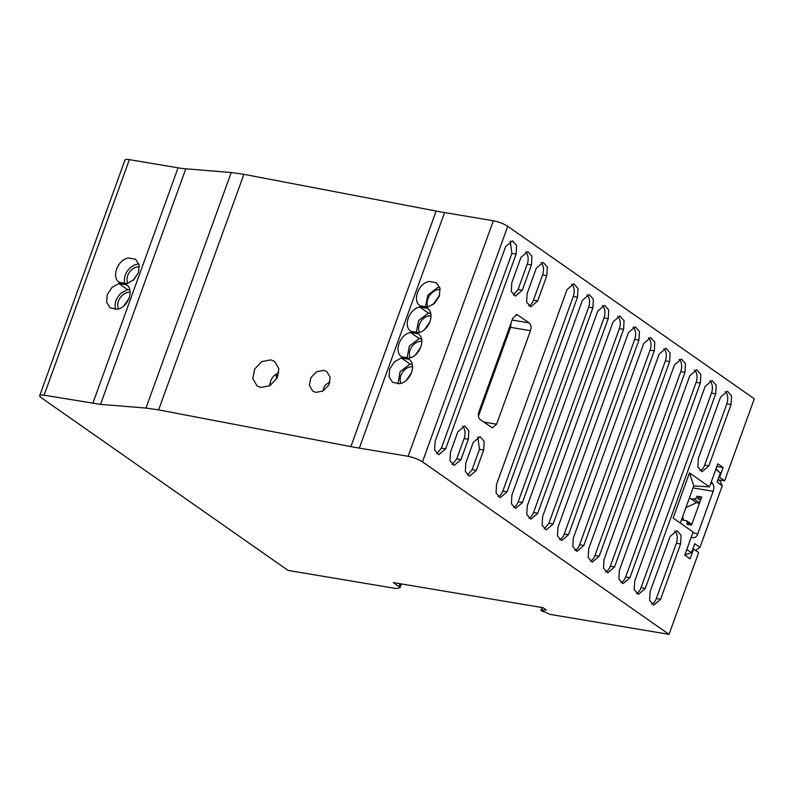 <?xml version="1.0" encoding="UTF-8"?>
<svg xmlns="http://www.w3.org/2000/svg" width="794" height="794" viewBox="0 0 794 794"><rect width="100%" height="100%" fill="white"/><g stroke="black" fill="none" stroke-linecap="round" stroke-linejoin="round"><path stroke-width="1.19" d="M401.367 583.927L399.968 587.778L395.958 588.513L288.083 570.41L41.526 397.903A10.937 2.432 19.9 0 1 39.7 395.601A10.937 2.432 19.9 0 1 44.087 395.194L100.53 404.364L145.967 408.076L231.233 172.526L185.796 168.814A54.707 12.148 19.9 0 1 178.064 167.822L129.353 159.644A10.937 2.432 19.9 0 0 124.966 160.051L39.7 395.601M680.319 523.067L693.767 485.908L709.469 486.881L717.816 463.805L723.136 467.527L719.592 477.303L724.614 480.817L754.3 398.806L507.743 226.31C503.654 223.71 498.86 221.863 493.372 220.752L444.6 212.564A164.13 36.445 19.9 0 1 436.144 211.045L243.887 174.323L231.233 172.526M145.967 408.076L158.621 409.873L350.879 446.595A164.13 36.445 -160.1 0 0 359.325 448.114L408.106 456.302C413.595 457.413 418.388 459.26 422.477 461.85L669.034 634.356L698.651 552.545L693.628 549.031L690.085 558.817L684.775 555.095L693.122 532.02L673.133 518.035L689.47 472.887L709.469 486.881M669.034 634.356L550.093 614.387L540.903 610.209L546.351 609.99L543.096 607.718L393.258 582.568L399.054 586.627L400.107 583.719M399.63 588.026L399.054 586.627M540.913 610.209L542.907 611.608M126.871 283.657L119.289 282.376C111.021 277.314 117.76 259.44 128.489 257.971L135.585 259.271L139.119 264.859L138.444 272.63L133.799 279.746L126.871 283.657M117.244 309.223L110.158 307.923L106.614 302.325L107.299 294.564L111.944 287.448L118.872 283.537L126.454 284.808C134.722 289.879 127.983 307.754 117.244 309.223M270.814 359.871L261.812 361.607L254.685 369.002L252.79 378.599L257.018 385.864L260.829 387.452L269.821 385.715L276.947 378.311L278.843 368.724L274.625 361.459L270.814 359.871M323.803 370.322L316.598 371.721L310.901 377.636L309.382 385.308L312.767 391.124L315.813 392.395L323.009 391.005L328.716 385.08L330.235 377.408L326.85 371.602L323.803 370.322M419.738 307.01L427.311 308.29C435.44 313.263 429.097 330.77 418.507 332.607L410.925 331.336C402.806 326.354 409.148 308.856 419.738 307.01L428.442 313.104L430.685 313.481M420.155 305.859C411.878 300.797 418.617 282.922 429.356 281.443L436.442 282.743L439.985 288.341L439.31 296.102L434.665 303.219L427.738 307.129L420.155 305.859M418.091 333.768C426.209 338.75 419.877 356.258 409.287 358.094L401.704 356.824C393.586 351.841 399.918 334.334 410.508 332.497L418.091 333.768M408.87 359.245C417.138 364.317 410.399 382.192 399.66 383.661L392.573 382.361L389.03 376.773L389.715 369.002L394.36 361.885L401.288 357.975L408.87 359.245M676.359 543.285L680.587 543.999L681.073 535.345L676.935 530.68L670.116 536.456L650.078 591.798L649.601 600.453L653.73 605.117L660.558 599.341L656.38 598.458L676.359 543.285A9.766 6.054 99.5 0 0 674.721 530.958M680.587 543.999L660.618 599.172M479.467 449.285L483.695 450L484.181 441.355L480.042 436.68L473.224 442.457L465.82 462.892L465.344 471.537L469.472 476.202L476.301 470.435L472.132 469.552L479.467 449.285L477.829 436.958M483.695 450L476.36 470.266M464.113 438.546L468.341 439.261L468.827 430.606L464.689 425.941L457.801 431.886L450.466 452.143L449.99 460.798L454.118 465.463L460.947 459.686L456.778 458.813L464.113 438.546A9.766 6.054 99.5 0 0 462.475 426.209M468.341 439.261L461.006 459.518M496.597 424.185L530.481 330.691C531.504 327.207 531.087 324.607 529.231 322.91L516.973 314.613L512.735 318.275L478.911 411.808C477.889 415.292 478.306 417.882 480.162 419.579L492.359 427.837L496.597 424.185L483.615 422.011M511.872 253.445L516.1 254.159L516.586 245.515L512.448 240.84L505.629 246.616L435.112 441.404L434.636 450.049L438.764 454.724L445.593 448.947L441.424 448.064L511.872 253.445L510.234 241.118M516.1 254.159L445.652 448.779M577.526 297.135L578.002 288.48L573.873 283.815L567.045 289.582L496.538 484.37L496.052 493.024L500.19 497.689L507.009 491.923L577.526 297.135L573.288 296.42A9.766 6.054 99.5 0 0 571.65 284.083M592.88 307.873L593.356 299.229L589.227 294.554L582.399 300.331L511.892 495.119L511.405 503.763L515.544 508.428L522.363 502.662L592.88 307.873L588.642 307.169A9.766 6.054 99.5 0 0 587.004 294.832M608.234 318.622L608.71 309.968L604.581 305.303L597.753 311.069L527.246 505.857L526.759 514.512L530.898 519.177L537.717 513.4L608.234 318.622L603.996 317.908A9.766 6.054 99.5 0 0 602.358 305.571M623.588 329.361L624.064 320.707L619.935 316.042L613.107 321.808L542.6 516.596L542.113 525.251L546.252 529.916L553.071 524.149L623.588 329.361L619.35 328.647A9.766 6.054 99.5 0 0 617.712 316.31M638.942 340.1L639.418 331.455L635.289 326.781L628.461 332.557L557.954 527.345L557.467 535.99L561.606 540.654L568.494 534.719L638.942 340.1L634.704 339.395A9.766 6.054 99.5 0 0 633.066 327.059M654.296 350.849L654.772 342.194L650.643 337.529L643.755 343.474L573.308 538.084L572.821 546.738L576.96 551.403L583.848 545.458L654.296 350.849L650.058 350.134A9.766 6.054 99.5 0 0 648.42 337.797M669.65 361.588L670.126 352.933L665.997 348.268L659.109 354.213L588.662 548.833L588.185 557.477L592.314 562.142L599.202 556.197L669.65 361.588L665.412 360.883A9.766 6.054 99.5 0 0 663.774 348.536M685.004 372.326L685.48 363.682L681.351 359.007L674.463 364.952L604.016 559.572L603.539 568.216L607.668 572.891L614.556 566.946L685.004 372.326L680.766 371.622A9.766 6.054 99.5 0 0 679.128 359.285M700.358 383.075L700.844 374.421L696.705 369.756L689.817 375.701L619.37 570.31L618.893 578.965L623.022 583.63L629.85 577.853L700.358 383.075L696.13 382.361A9.766 6.054 99.5 0 0 694.482 370.024M715.712 393.814L716.198 385.169L712.059 380.495L705.171 386.44L634.724 581.059L634.247 589.704L638.376 594.369L645.204 588.602L715.712 393.814L711.484 393.109A9.766 6.054 99.5 0 0 709.846 380.763M726.838 403.848L731.066 404.553L731.552 395.908L727.413 391.243L720.525 397.179L698.373 458.376L697.896 467.021L702.035 471.696L708.853 465.919L704.685 465.036L726.838 403.848A9.766 6.054 99.5 0 0 725.2 391.511M731.066 404.553L708.913 465.75M540.942 262.596A9.766 6.054 99.5 0 1 542.58 274.932L546.818 275.647L547.294 266.992L543.165 262.328L536.337 268.104L527.127 293.552L526.64 302.196L530.779 306.871L537.657 300.926M546.818 275.647L537.667 300.926L533.429 300.211A9.766 6.054 99.5 0 1 533.37 300.38A9.766 6.054 99.5 0 1 528.764 305.889M525.588 251.857A9.766 6.054 99.5 0 1 527.226 264.194L531.464 264.898L531.94 256.254L527.812 251.589L520.983 257.355L511.773 282.813L511.286 291.458L515.425 296.122L522.303 290.177M531.464 264.898L522.303 290.187L518.075 289.473L527.226 264.194M724.614 480.817L718.312 479.755M716.853 466.465L723.136 467.527M693.767 485.908L689.47 472.887M542.094 608.78L540.903 610.159L541.826 608.432M124.628 283.279L124.618 283.24C123.606 277.582 125.482 272.411 130.236 267.717L134.901 264.759L138.861 263.866M115.596 309.422L115.398 308.717C114.386 303.06 116.252 297.889 121.016 293.204L127.586 289.631L129.819 290.009M118.872 283.537L127.586 289.631M278.833 372.575L276.193 374.341M270.436 382.053L269.305 386.003M329.976 381.795L328.13 383.264M416.274 332.239L418.656 320.488L428.442 313.104M425.495 306.752L427.847 295.07L437.544 287.656L439.717 287.339M410.508 332.497L419.222 338.591L421.465 338.969M407.044 357.717L409.436 345.966L419.222 338.591M401.288 357.975L410.002 364.069L412.235 364.446M398.012 383.859L399.997 371.8L410.002 364.069M693.628 549.031L692.864 548.902M718.828 477.174L719.592 477.303M651.725 604.135A9.766 6.054 99.5 0 0 656.32 598.626A9.766 6.054 99.5 0 0 656.38 598.458M467.468 475.219L472.073 469.72A9.766 6.054 99.5 0 0 472.132 469.552M452.114 464.48L456.709 458.982A9.766 6.054 99.5 0 0 456.778 458.813M511.058 322.89L510.582 327.346L478.415 416.135M436.75 453.741L441.355 448.233A9.766 6.054 99.5 0 0 441.424 448.064M498.175 496.707A9.766 6.054 99.5 0 0 502.781 491.208A9.766 6.054 99.5 0 0 502.84 491.039L573.288 296.42M513.529 507.455A9.766 6.054 99.5 0 0 518.135 501.947A9.766 6.054 99.5 0 0 518.194 501.778L588.642 307.169M528.883 518.194A9.766 6.054 99.5 0 0 533.489 512.696A9.766 6.054 99.5 0 0 533.548 512.517L603.996 317.908M544.237 528.933L548.843 523.435A9.766 6.054 99.5 0 0 548.902 523.266L619.35 328.647M559.591 539.682A9.766 6.054 99.5 0 0 564.197 534.173A9.766 6.054 99.5 0 0 564.256 534.005L634.704 339.395M574.945 550.421A9.766 6.054 99.5 0 0 579.551 544.922A9.766 6.054 99.5 0 0 579.61 544.753L650.058 350.134M590.299 561.169A9.766 6.054 99.5 0 0 594.904 555.661A9.766 6.054 99.5 0 0 594.964 555.492L665.412 360.883M605.653 571.908A9.766 6.054 99.5 0 0 610.258 566.4A9.766 6.054 99.5 0 0 610.318 566.231L680.766 371.622M621.007 582.647A9.766 6.054 99.5 0 0 625.612 577.149A9.766 6.054 99.5 0 0 625.672 576.98L696.13 382.361M636.361 593.396A9.766 6.054 99.5 0 0 640.966 587.888A9.766 6.054 99.5 0 0 641.026 587.719L711.484 393.109M700.02 470.713A9.766 6.054 99.5 0 0 704.625 465.205A9.766 6.054 99.5 0 0 704.685 465.036M542.58 274.932L533.429 300.211M513.41 295.14L518.016 289.641A9.766 6.054 99.5 0 0 518.075 289.473M139.377 266.853A10.937 8.238 -55 0 0 129.452 272.233A10.937 8.238 -55 0 0 127.804 283.398M130.147 292.341A10.937 8.238 -55 0 0 120.222 297.71A10.937 8.238 -55 0 0 118.574 308.876M431.013 315.813A10.937 8.238 -55 0 0 421.088 321.183A10.937 8.238 -55 0 0 419.44 332.358M440.174 289.492A11.821 8.893 -55 0 0 429.762 295.328A11.821 8.893 -55 0 0 427.857 307.099M421.793 341.291A10.937 8.238 -55 0 0 411.858 346.67A10.937 8.238 -55 0 0 410.22 357.836M412.562 366.778A10.937 8.238 -55 0 0 402.637 372.148A10.937 8.238 -55 0 0 400.99 383.313M138.394 272.779L133.025 280.451M129.174 298.256L123.795 305.928M430.03 321.729L424.661 329.401M439.608 295.169L432.998 304.628M420.81 347.216L415.441 354.888M411.58 372.694L406.21 380.366M695.623 550.431L699.99 547.324L722.232 485.868L717.101 481.928L720.337 473.006L715.811 469.343L711.374 481.611L712.784 483.665C714.014 485.739 714.143 488.28 713.181 491.307L697.827 533.717C696.656 536.595 695.127 537.925 693.222 537.717L691.217 537.29L686.78 549.557L691.514 552.634L684.815 554.976M689.232 498.453L694.393 499.198L699.593 502.83M691.822 524.318L686.582 520.785L687.415 522.78L686.87 524.298L691.544 525.082L701.717 496.965L697.043 496.181L696.497 497.699L694.393 499.198M686.582 520.785L681.5 519.802M699.99 547.324L694.74 543.711L691.514 552.634M685.917 507.614L696.487 502.691L699.474 503.188M697.043 496.181L701.003 498.95M683.485 520.269L682.671 516.566M722.232 485.868L720.297 481.283L717.984 479.507M720.337 473.006L716.009 468.817M278.099 375.671L275.994 374.202A10.123 7.612 -55 0 0 270.843 380.703A10.123 7.612 -55 0 0 270.208 385.497M275.994 374.202L276.6 378.946M44.087 395.194L129.353 159.644M92.799 403.372L178.064 167.822M185.796 168.814L100.53 404.364M158.621 409.873L243.887 174.323M350.879 446.595L436.144 211.045M444.6 212.564L359.325 448.114M493.372 220.752L408.106 456.302M422.477 461.85L507.743 226.31M542.084 608.343L542.352 607.589M517.976 315.029L515.892 314.682M529.231 322.91L512.1 320.032M530.481 330.691L510.582 327.346M502.84 491.039L507.068 491.744M518.194 501.778L522.422 502.493M533.548 512.517L537.776 513.232M548.902 523.266L553.14 523.971M564.256 534.005L568.494 534.719M579.61 544.753L583.848 545.458M594.964 555.492L599.202 556.207M610.318 566.231L614.556 566.946M625.672 576.98L629.91 577.685M641.026 587.719L645.264 588.433M710.749 483.328L712.784 483.665M693.043 487.923L713.181 491.307M697.827 533.717L692.815 532.873M690.582 498.553L696.487 502.691M696.497 497.699L700.457 500.468M687.415 522.78L690.443 524.894M541.826 608.422L542.143 607.559M329.679 382.827A7.662 7.662 0 0 0 323.357 390.797"/></g></svg>
